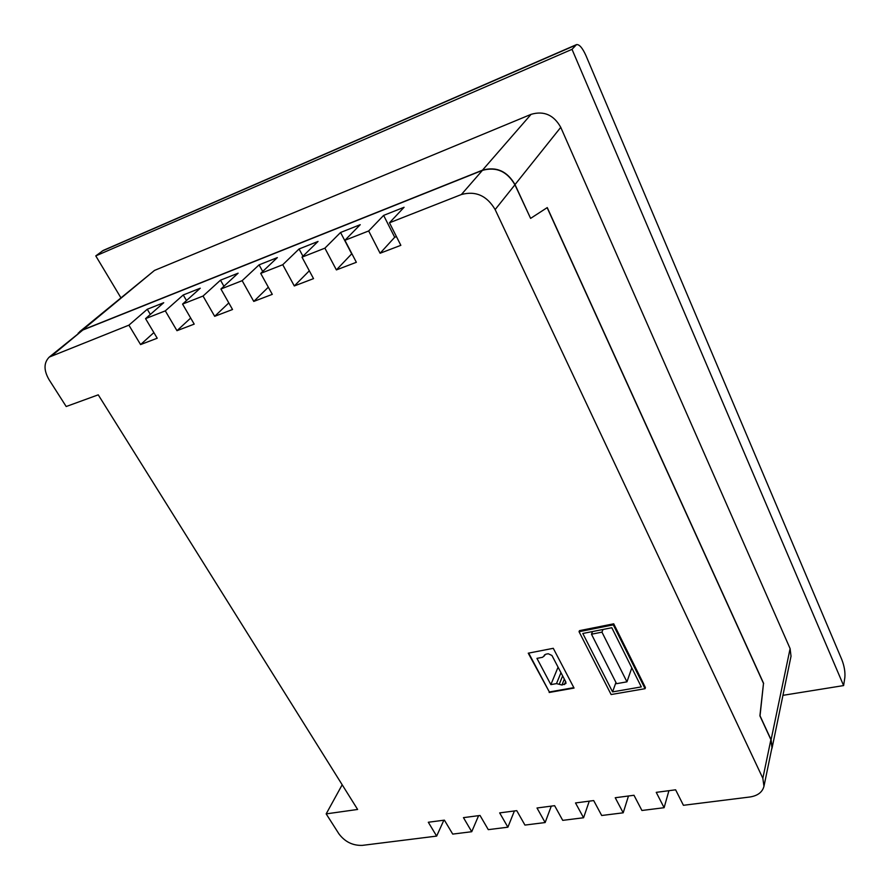 <?xml version="1.0" encoding="UTF-8"?>
<svg xmlns="http://www.w3.org/2000/svg" width="890" height="890" viewBox="0 0 890 890"><rect width="100%" height="100%" fill="white"/><g stroke="black" fill="none" stroke-linecap="round" stroke-linejoin="round"><path stroke-width="1.33" d="M631.811 667.845L626.949 681.84L601.963 632.145L602.997 629.475M626.949 681.84L616.548 683.676L591.483 634.214L601.963 632.145M592.54 631.555L591.483 634.214M550.865 684.621L536.948 658.366L542.6 657.287L545.759 654.228L548.273 653.75L551.945 655.485L565.806 681.929L565.94 683.464L561.946 685.011L556.495 683.609L550.865 684.621L558.075 667.177M612.576 691.886L582.817 633.48L611.808 627.728L641.312 686.913L612.576 691.886L615.936 682.474M573.827 687.647L549.364 691.986L528.682 653.104M645.072 688.693L613.321 624.869L613.722 623.812L645.428 687.592L645.072 688.693L611.119 694.534L579.045 631.711L613.321 624.869M150.343 314.426L147.273 309.253L163.715 302.722L145.548 318.631L157.219 338.222L140.576 344.575L153.87 332.604M186.488 300.564L183.24 294.968L200.272 288.215L182.561 304.091L194.209 324.127L176.977 330.691L190.683 318.053M223.924 286.257L220.486 280.183L238.119 273.174L220.92 289.016L232.535 309.509L214.679 316.317L228.808 302.923M262.717 271.483L259.068 264.864L277.346 257.599L260.703 273.386L272.284 294.356L253.761 301.421L268.335 287.192M302.956 256.22L299.062 248.978L318.03 241.446L301.999 257.154L313.525 278.626L294.301 285.957L309.32 270.794M336.387 269.915L351.695 253.861L340.559 232.49L360.239 224.681L344.897 240.3L356.356 262.294L336.387 269.915L324.895 248.165L340.559 232.49M380.097 253.249L394.693 237.274L383.635 215.391L404.082 207.27L389.475 222.789L400.845 245.329L380.097 253.249L368.683 230.955L383.635 215.391M396.439 236.595L394.693 237.274M668.913 790.698L664.107 807.708L656.241 792.356L675.621 789.808L683.431 805.294L749.814 797.006C757.668 795.794 762.385 792.222 763.965 786.304L762.841 778.26L495.14 209.573C486.93 195.667 475.683 190.66 461.376 194.532L389.475 222.789M628.473 795.994L623.2 812.815L615.235 797.74L633.991 795.271L641.913 810.479L664.107 807.708M589.28 801.134L583.562 817.754L575.507 802.947L593.686 800.566L601.696 815.496L623.2 812.815M551.277 806.129L545.147 822.549L537.004 807.998L554.626 805.684L562.725 820.357L583.562 817.754M514.398 810.957L507.89 827.199L499.668 812.893L516.756 810.656L524.944 825.075L545.147 822.549M478.609 815.652L471.733 831.716L463.456 817.643L480.033 815.474L488.287 829.647L507.89 827.199M443.865 820.213L436.645 836.099L428.312 822.249L444.399 820.146L452.721 834.097L471.733 831.716M549.364 691.986L528.248 653.182L553.28 648.309L574.05 688.07L549.152 692.487M579.045 631.711L579.479 630.654L613.722 623.812M140.576 344.575L128.894 325.173L147.273 309.253M294.301 285.957L282.753 264.719L299.062 248.978M253.761 301.421L242.158 280.673L259.068 264.864M214.679 316.317L203.042 296.047L220.486 280.183M176.977 330.691L165.306 310.866L183.24 294.968M78.142 333.172L82.67 329.934L482.48 170.168C496.342 166.319 507.189 171.114 515.01 184.586L530.607 218.384L514.932 184.797C507.111 171.325 496.275 166.53 482.402 170.379L82.837 330.023L49.284 357.068C43.71 362.697 43.621 370.218 49.028 379.63L66.194 406.519L98.245 394.837L357.624 809.455L326.174 813.883L342.183 784.78M436.645 836.099L362.33 845.378C352.785 845.7 344.986 841.873 338.934 833.874L326.174 813.883M344.897 240.3L368.683 230.955M301.999 257.154L324.895 248.165M260.703 273.386L282.753 264.719M220.92 289.016L242.158 280.673M182.561 304.091L203.042 296.047M145.548 318.631L165.306 310.866M49.284 357.068L128.894 325.173M547.128 207.659L763.498 683.431L759.904 715.838L770.896 739.668L771.964 747.6L763.965 786.304M763.498 683.431L760.038 715.816L771.085 739.757L772.142 747.678L771.53 749.692M530.607 218.384L547.261 207.581L763.631 683.409M79.555 331.781L154.493 270.427L531.085 114.343C543.912 110.583 553.791 114.921 560.756 127.337L790.109 648.61L791.021 656.23L772.142 747.678M844.832 677.679L843.609 685.578L572.014 49.328L576.52 44.611C579.334 44.244 582.46 47.882 585.92 55.525L841.851 659.69C844.343 666.198 845.333 672.195 844.832 677.679M782.944 695.335L843.609 685.578M576.42 44.656L103.285 250.402L95.775 255.897L572.014 49.328M95.775 255.897L120.806 297.627M560.967 672.684L556.495 683.609M562.647 675.888L559.22 684.31M564.327 679.115L561.946 685.011M565.639 681.606L564.449 684.555M544.547 654.895L544.179 655.763M770.896 739.668L762.841 778.26M482.402 170.379L461.376 194.532M514.932 184.797L495.14 209.573M82.837 330.023L52.443 355.221M154.493 270.427L82.67 329.934M790.109 648.61L771.085 739.757M560.756 127.337L515.01 184.586M531.085 114.343L482.48 170.168M102.161 251.047L575.83 45.112M544.691 654.751L544.057 656.219"/></g></svg>
